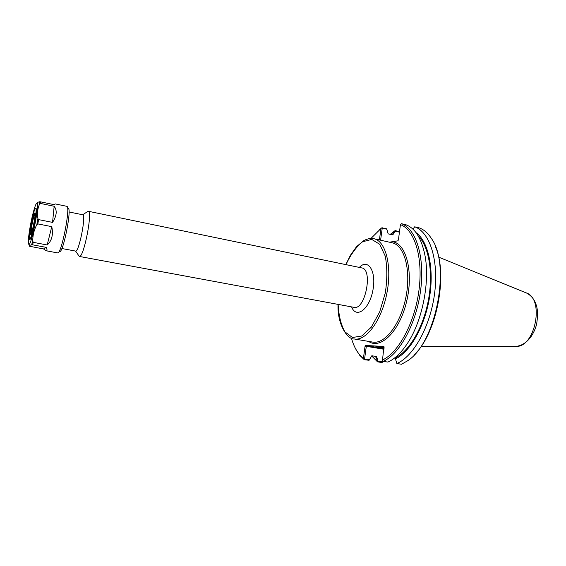 <?xml version="1.0" encoding="UTF-8"?>
<svg xmlns="http://www.w3.org/2000/svg" width="566" height="566" viewBox="0 0 566 566"><rect width="100%" height="100%" fill="white"/><g stroke="black" fill="none" stroke-linecap="round" stroke-linejoin="round"><path stroke-width="0.85" d="M401.435 223.69L405.963 224.759C415.104 228.218 421.408 238.279 424.875 254.941C430.217 281.309 422.469 320.809 407.548 343.208C401.308 352.717 394.75 359.014 387.88 362.091L383.232 361.349C399.617 354.316 416.442 323.469 420.651 290.11C424.974 256.745 415.925 228.558 401.435 223.69L400.431 224.631L398.393 240.034L397.757 240.854L389.458 242.191M78.469 255.245L79.318 256.433C83.634 258.62 93.008 210.842 88.19 211.238L86.952 212.009M61.857 248.516L75.575 251.085C78.929 252.797 86.457 214.457 82.7 214.769L69.031 211.967M412.925 229.152L414.687 226.817L419.201 227.879C423.828 229.527 427.882 233.036 431.356 238.406C451.251 265.164 435.841 343.704 407.301 360.966L401.506 364.256L396.865 363.521L395.139 357.917C409.055 351.585 423.198 327.87 428.342 300.383C433.528 272.904 428.887 246.175 418.14 235.803M415.982 232.584C428.094 241.024 434.32 268.022 429.559 297.2C424.854 326.37 409.968 352.293 395.252 358.993M395.351 231.197L394.934 230.73L392.655 233.984L392.769 234.876L395.351 231.197L399.44 232.138M382.75 360.945L382.616 361.907L378.06 361.186L376.553 356.559L376.192 357.507L374.6 356.198M391.707 234.678L392.655 233.984M376.553 356.559L371.827 355.752L369.096 360.266L371.82 355.795M388.156 233.822L386.734 228.834L388.149 233.864L392.769 234.876M390.264 234.352L394.934 230.73M376.192 357.507L377.522 361.844L371.735 356.014M380.6 240.203L382.227 228.162L386.67 229.188M369.145 359.771L364.575 359.042L366.294 346.328L383.932 349.25M384.031 348.5L365.657 345.479L365.07 346.173L363.422 358.405L364.115 359.297L364.575 359.042M364.115 359.297L364.306 359.75L369.096 360.266M377.522 361.603L378.06 361.186M377.522 361.844L382.022 362.558L382.616 361.907M394.764 357.853L395.139 357.917M383.232 361.349L382.51 359.969L383.953 346.491M382.227 228.162L381.852 227.836L380.953 228.53L379.411 239.942M366.471 345.578L366.294 346.328L365.07 346.173M382.694 362.247L383.055 361.207M414.637 354.415C436.683 333.091 448.017 275.309 435.664 247.236M384.208 347.142L375.803 346.321L384.102 347.97M365.657 345.479L383.769 346.434M400.431 224.631C414.531 229.669 423.241 257.325 419.01 289.948C414.885 322.563 398.535 352.802 382.51 359.969M363.422 358.405L359.177 354.252C355.865 350.106 353.283 344.736 351.422 338.15M370.992 238.413L380.953 228.53M386.734 228.834L381.852 227.836M382.128 227.589L379.22 229.86M355.809 349.172L359.771 355.356L364.306 359.75M399.497 231.678L394.99 230.56M414.687 226.817C429.509 231.756 438.891 259.815 434.667 292.94C430.549 326.051 413.555 356.601 396.865 363.521M46.285 247.377C47.268 249.825 47.289 250.971 46.341 250.809L43.525 248.948L29.354 246.21L29.326 245.319L32.467 244.802L46.285 247.377L43.525 248.948M51.775 226.648C53.402 234.628 51.874 240.734 47.19 244.965L33.323 242.361L32.786 241.25C32.658 235.506 33.995 230.001 36.804 224.73L37.823 223.903L51.775 226.648L47.19 244.965M54.166 206.265C57.322 210.432 56.777 215.809 52.546 222.388L38.601 219.615L37.922 218.596C37.023 213.417 37.568 208.592 39.556 204.114L40.419 203.427L54.166 206.265L52.546 222.388M66.689 206.293L55.369 203.944L53.996 204.63L40.306 201.8L38.17 202.126L36.875 203.166M66.738 206.3C71.012 205.741 61.34 255.025 57.598 252.896L57.548 252.882M30.274 225.975C32.503 213.58 36.054 201.645 37.101 203.272C39.457 204.538 31.675 244.222 29.015 244.505C27.791 244.052 28.208 237.883 30.274 225.975M35.679 208.288L35.906 208.338C38.113 207.885 31.696 240.614 29.821 239.361L29.588 239.319C28.852 238.42 29.213 233.779 30.677 225.41C32.694 215.08 34.363 209.37 35.679 208.288C37.88 207.835 31.455 240.571 29.588 239.319M68.076 208.316C72.207 207.467 63.102 253.879 59.593 251.537M30.932 234.218L31.929 225.063C33.005 219.41 34.024 215.561 34.993 213.524M31.25 224.935C32.665 217.677 33.833 213.672 34.752 212.922C36.295 212.632 31.802 235.534 30.486 234.678C29.97 234.055 30.224 230.808 31.25 224.935M368.565 341.39C380.522 349.908 399.426 331.648 406.522 301.897C413.824 272.218 406.218 243.125 392.387 241.753M373.85 238.696L392.089 242.786C404.336 245.113 411.319 270.053 405.935 297.058C400.714 324.092 384.823 344.538 372.612 342.076L354.175 338.963C365.997 341.369 381.576 320.632 386.861 293.315C392.295 266.027 385.701 240.932 373.85 238.696C371.699 237.833 368.381 238.442 363.888 240.515L356.502 246.698L350.382 255.323L345.833 264.612M345.946 264.633C350.771 254.396 356.304 246.783 362.551 241.781L371.721 239.404L379.722 244.286L385.241 256.087C387.321 267.032 387.335 279.335 385.283 293.004L379.63 312.05L371.296 327.162L361.724 336.013L352.469 337.506L344.885 331.839C340.987 324.849 338.744 315.701 338.143 304.402M351.592 306.892C356.156 319.012 369.223 309.666 372.845 290.563C376.715 271.51 368.148 257.912 359.339 267.407M361.264 267.81L361.695 267.902C373.355 269.119 365.219 310.607 353.962 307.331L353.524 307.253M438.643 257.12L525.828 292.749C545.171 298.07 535.224 348.741 515.308 346.35L421.125 346.385M40.306 201.8L40.419 203.427M38.601 219.615L37.823 223.903M33.323 242.361L32.467 244.802M39.401 201.772L39.556 204.114M37.922 218.596L36.804 224.73M32.786 241.25L31.562 244.745M354.175 338.963C348.196 339.791 337.23 325.599 338.029 304.381M361.695 267.902L88.19 211.238M353.962 307.331L79.318 256.433M75.561 251.085L79.29 256.426M82.693 214.769L88.154 211.231M359.177 354.252L359.771 355.356M526.677 293.103C532.167 296.018 535.627 301.077 537.056 308.279L537.509 311.314C537.863 312.786 537.587 317.031 536.674 324.042C533.596 336.027 525.849 345.31 516.227 346.342M46.341 250.809L57.598 252.896M29.015 244.505L29.326 245.319M37.101 203.272L38.17 202.126"/></g></svg>
